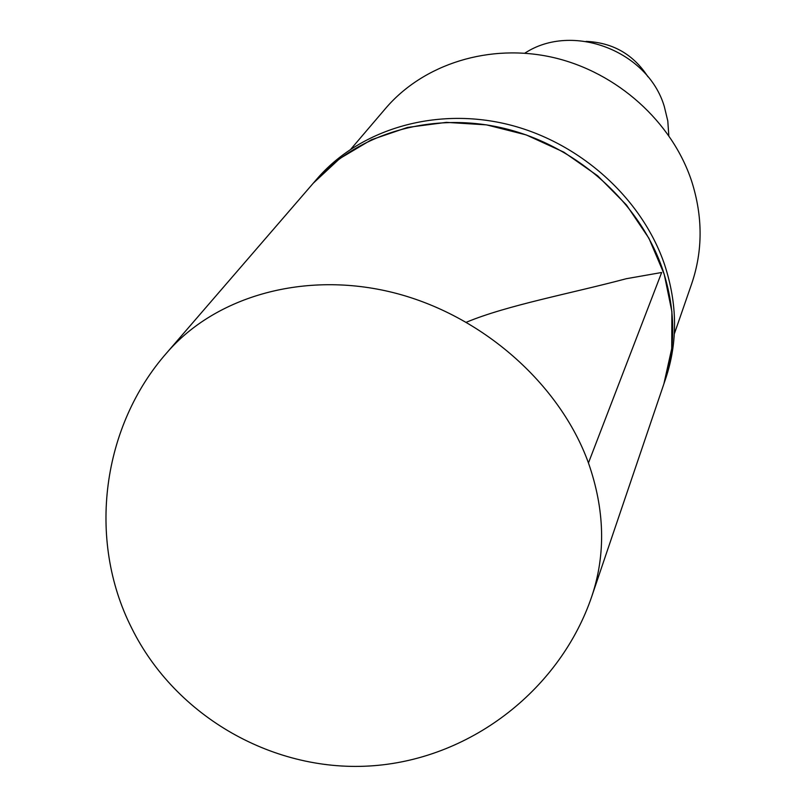<?xml version="1.0" encoding="UTF-8"?>
<svg xmlns="http://www.w3.org/2000/svg" width="806" height="806" viewBox="0 0 806 806"><rect width="100%" height="100%" fill="white"/><g stroke="black" fill="none" stroke-linecap="round" stroke-linejoin="round"><path stroke-width="1.21" d="M668.809 135.579L667.791 120.95L664.305 106.513C647.863 50.718 572.079 22.014 524.817 53.186M674.32 333.916L691.739 283.611C702.903 250.656 702.882 216.532 691.659 181.219C672.073 121.847 617.094 72.298 553.45 57.548C489.776 42.869 423.482 63.906 385.58 108.427L351.033 148.929M591.906 596.047L665.736 378.437C677.846 342.036 677.473 304.144 664.628 264.771C642.019 197.974 579.182 141.534 506.783 124.154C434.343 106.835 359.426 129.645 317 178.892L313.242 183.234L339.669 158.631L371.475 139.73L407.504 127.429L446.363 122.361L486.471 124.859L526.177 134.904L563.777 152.122L597.669 175.819L626.443 204.946L648.921 238.274L664.245 274.332L671.892 311.63L671.72 348.625L663.892 383.878C676.053 347.315 675.67 309.262 662.723 269.698C639.974 202.578 576.764 145.836 503.982 128.335C431.139 110.896 355.839 133.786 313.242 183.234L166.802 352.796C102.352 425.87 86.605 539.083 131.67 628.065C175.637 717.078 274.886 773.468 373.843 765.7C472.87 757.993 560.845 688.022 591.906 596.047C605.911 554.004 604.762 509.644 588.451 462.946C559.797 383.696 481.978 315.025 393.691 292.719C305.343 270.453 215.706 295.933 166.802 352.796M647.933 76.761C633.395 54.365 612.782 42.577 586.103 41.388M466.462 322.199C507.004 305.252 571.061 293.455 626.322 278.705L661.655 272.499L588.451 462.946"/></g></svg>
